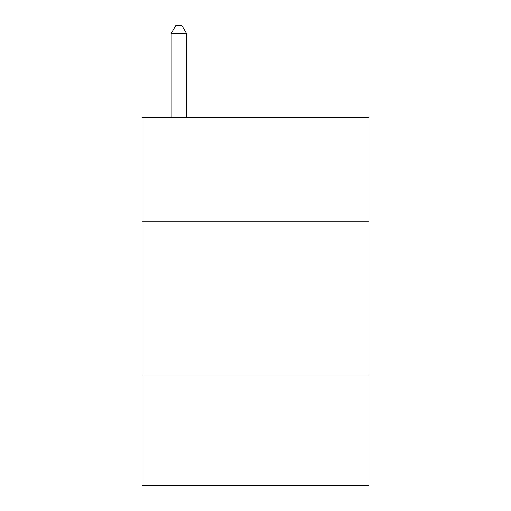 <?xml version="1.0" encoding="UTF-8"?>
<svg xmlns="http://www.w3.org/2000/svg" width="511" height="511" viewBox="0 0 511 511"><rect width="100%" height="100%" fill="white"/><g stroke="black" fill="none" stroke-linecap="round" stroke-linejoin="round"><path stroke-width="0.77" d="M368.942 221.774L368.942 117.53L142.058 117.53L142.058 221.774L368.942 221.774L368.942 485.45L142.058 485.45L142.058 221.774M368.942 375.074L142.058 375.074M186.515 117.53L186.515 33.522L171.185 33.522L171.185 117.53M171.185 33.522L175.784 25.55L181.916 25.55L186.515 33.522"/></g></svg>
